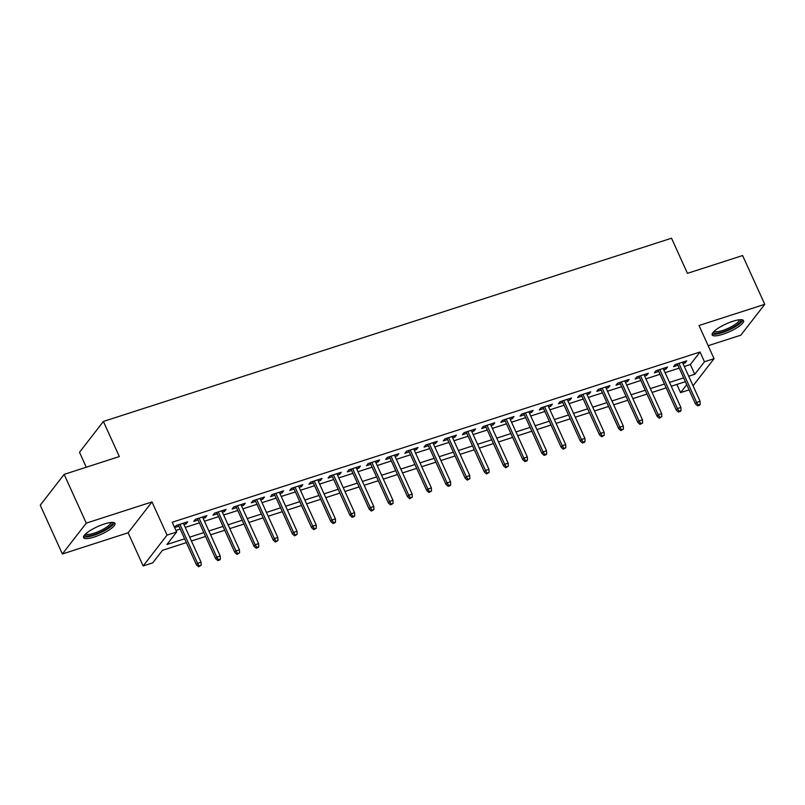 <?xml version="1.0" encoding="UTF-8"?>
<svg xmlns="http://www.w3.org/2000/svg" width="805" height="805" viewBox="0 0 805 805"><rect width="100%" height="100%" fill="white"/><g stroke="black" fill="none" stroke-linecap="round" stroke-linejoin="round"><path stroke-width="1.21" d="M94.235 537.015A17.237 4.236 155.6 0 0 114.974 523.391A17.237 4.236 155.6 0 0 104.308 524.005A17.237 4.236 155.6 0 0 83.569 537.629A17.237 4.236 155.6 0 0 94.235 537.015M722.81 334.286A17.237 4.236 155.6 0 0 743.548 320.662A17.237 4.236 155.6 0 0 732.892 321.286A17.237 4.236 155.6 0 0 712.153 334.91A17.237 4.236 155.6 0 0 722.81 334.286M186.358 542.63L162.439 550.338L152.749 562.846L143.159 565.945L167.048 535.094L176.647 532.004L166.957 544.502L184.627 538.807M128.116 532.779L152.004 501.928L86.266 523.129L64.148 474.366L40.25 505.208L62.377 553.981L128.116 532.779L143.159 565.945M86.276 467.222L79.504 452.289L103.392 421.448L671.521 238.22L687.45 273.338L742.623 255.547L764.75 304.31L699.012 325.512L714.055 358.678L693.055 385.796M708.169 345.697L740.852 335.162L764.75 304.31M689.1 389.872L680.567 392.619L686.735 384.659M676.854 384.438L680.567 392.619M86.266 523.129L62.377 553.981M183.963 524.558L186.076 523.874L187.696 521.791L176.174 525.504L174.615 527.527M203.162 518.37L205.275 517.685L206.885 515.603L195.374 519.316L193.753 521.399L198.1 520M222.351 512.181L224.464 511.497L226.074 509.414L214.563 513.127L212.953 515.21L217.29 513.811M241.55 505.983L243.653 505.309L245.273 503.226L233.752 506.939L232.142 509.022L236.489 507.623M260.74 499.794L262.853 499.12L264.463 497.027L252.951 500.75L251.331 502.833L255.678 501.424M279.939 493.606L282.042 492.922L283.662 490.839L272.14 494.552L270.53 496.645L274.867 495.236M299.128 487.417L301.241 486.733L302.851 484.65L291.34 488.363L289.72 490.446L294.067 489.048M318.317 481.229L320.43 480.545L322.04 478.462L310.529 482.175L308.919 484.258L313.256 482.859M337.516 475.041L339.619 474.356L341.24 472.273L329.718 475.986L328.108 478.069L332.455 476.671M356.706 468.842L358.819 468.168L360.429 466.085L348.917 469.798L347.297 471.881L351.644 470.482M375.905 462.654L378.008 461.979L379.628 459.897L368.106 463.61L366.496 465.693L370.833 464.294M395.094 456.465L397.207 455.781L398.817 453.698L387.306 457.411L385.686 459.504L390.033 458.095M414.283 450.277L416.396 449.593L418.006 447.51L406.495 451.223L404.885 453.306L409.222 451.907M433.482 444.088L435.586 443.404L437.206 441.321L425.684 445.034L424.074 447.117L428.421 445.718M452.672 437.9L454.785 437.216L456.395 435.133L444.883 438.846L443.263 440.929L447.61 439.53M471.871 431.701L473.974 431.027L475.594 428.944L464.072 432.657L462.462 434.74L466.799 433.342M491.06 425.513L493.173 424.839L494.783 422.756L483.272 426.469L481.652 428.552L485.999 427.153M510.249 419.325L512.362 418.65L513.982 416.557L502.461 420.27L500.851 422.363L505.188 420.955M529.448 413.136L531.552 412.452L533.172 410.369L521.65 414.082L520.04 416.165L524.387 414.766M548.638 406.948L550.751 406.263L552.361 404.18L540.849 407.894L539.229 409.976L543.576 408.578M567.837 400.759L569.94 400.075L571.56 397.992L560.038 401.705L558.429 403.788L562.765 402.389M587.026 394.561L589.139 393.887L590.749 391.804L579.238 395.517L577.618 397.6L581.965 396.201M606.215 388.372L608.328 387.698L609.948 385.615L598.427 389.328L596.817 391.411L601.154 390.012M625.415 382.184L627.518 381.51L629.138 379.417L617.626 383.14L616.006 385.223L620.353 383.814M644.604 375.995L646.717 375.311L648.327 373.228L636.815 376.941L635.195 379.024L639.542 377.625M663.803 369.807L665.906 369.123L667.526 367.04L656.005 370.753L654.395 372.836L658.732 371.437M684.29 366.476L690.348 364.524L700.038 352.016L172.22 522.244L176.647 532.004M175.933 530.435L180.199 529.056M185.271 527.426L199.399 522.868M204.46 521.227L218.588 516.669M223.649 515.039L237.787 510.481M242.848 508.851L256.976 504.292M262.038 502.662L276.175 498.104M281.237 496.474L295.365 491.915M300.426 490.285L314.554 485.727M319.615 484.087L333.753 479.528M338.814 477.898L352.942 473.34M358.004 471.71L372.141 467.152M377.203 465.521L391.331 460.963M396.392 459.333L410.52 454.775M415.581 453.145L429.719 448.586M434.781 446.946L448.908 442.398M453.97 440.758L468.108 436.199M473.169 434.569L487.297 430.011M492.358 428.381L506.486 423.822M511.547 422.192L525.685 417.634M530.747 416.004L544.874 411.446M549.936 409.805L564.074 405.257M569.135 403.617L583.263 399.059M588.324 397.429L602.452 392.87M607.523 391.24L621.651 386.682M626.713 385.052L640.84 380.493M645.902 378.863L660.04 374.305M665.101 372.665L679.229 368.116M682.992 363.619L685.105 362.934L686.715 360.851L675.204 364.564L673.584 366.647L677.931 365.249M174.635 527.567L178.901 526.188M152.004 501.928L167.048 535.094M700.038 352.016L704.466 361.777L714.055 358.678M64.148 474.366L119.321 456.566L103.392 421.448M685.387 381.681L671.259 386.239M666.188 387.879L652.06 392.438M646.999 394.068L632.871 398.626M627.809 400.256L613.672 404.814M608.61 406.445L594.482 411.003M589.421 412.633L575.293 417.191M570.222 418.821L556.094 423.38M551.033 425.02L536.905 429.568M531.843 431.208L517.706 435.767M512.644 437.397L498.516 441.955M493.455 443.585L479.327 448.144M474.256 449.774L460.128 454.332M455.067 455.962L440.939 460.52M435.877 462.161L421.74 466.709M416.678 468.349L402.55 472.907M397.489 474.537L383.361 479.096M378.29 480.726L364.162 485.284M359.1 486.914L344.973 491.473M339.911 493.103L325.773 497.661M320.712 499.301L306.584 503.85M301.523 505.49L287.395 510.048M282.324 511.678L268.196 516.236M263.134 517.867L249.007 522.425M243.945 524.055L229.807 528.613M224.746 530.243L210.618 534.802M205.557 536.432L191.419 540.99M688.718 376.237L694.775 374.285L704.466 361.777M189.688 537.177L203.826 532.618M208.887 530.988L223.015 526.43M228.077 524.8L242.204 520.241M247.276 518.601L261.404 514.043M266.465 512.413L280.593 507.854M285.654 506.224L299.792 501.666M304.853 500.036L318.981 495.478M324.043 493.847L338.17 489.289M343.242 487.659L357.37 483.101M362.431 481.46L376.559 476.912M381.62 475.272L395.758 470.714M400.82 469.084L414.947 464.525M420.009 462.895L434.137 458.337M439.208 456.707L453.336 452.148M458.397 450.518L472.525 445.96M477.586 444.32L491.724 439.772M496.786 438.131L510.913 433.573M515.975 431.943L530.103 427.385M535.174 425.754L549.302 421.196M554.363 419.566L568.491 415.008M573.552 413.378L587.69 408.819M592.752 407.179L606.879 402.631M611.941 400.991L626.079 396.432M631.14 394.802L645.268 390.244M650.329 388.614L664.457 384.055M669.519 382.425L683.656 377.867M690.348 364.524L694.775 374.285M684.481 361.576L685.105 362.934M665.292 367.764L665.906 369.123M646.093 373.953L646.717 375.311M626.904 380.141L627.518 381.51M607.715 386.33L608.328 387.698M588.515 392.518L589.139 393.887M569.326 398.706L569.94 400.075M550.127 404.905L550.751 406.263M530.938 411.093L531.552 412.452M511.749 417.282L512.362 418.65M492.549 423.47L493.173 424.839M473.36 429.659L473.974 431.027M454.161 435.847L454.785 437.216M434.972 442.046L435.586 443.404M415.783 448.234L416.396 449.593M396.583 454.423L397.207 455.781M377.394 460.611L378.008 461.979M358.195 466.799L358.819 468.168M339.006 472.988L339.619 474.356M319.816 479.186L320.43 480.545M300.617 485.375L301.241 486.733M281.428 491.563L282.042 492.922M262.229 497.752L262.853 499.12M243.04 503.94L243.653 505.309M223.85 510.129L224.464 511.497M204.651 516.327L205.275 517.685M185.462 522.515L186.076 523.874M677.307 363.88L695.45 403.879L696.617 402.379L678.917 363.367M698.277 405.006L697.633 405.831L699.545 405.217L700.199 404.382L698.277 405.006L696.617 402.379L700.068 401.262L682.378 362.25M695.45 403.879L697.633 405.831M700.199 404.382L700.068 401.262M740.429 319.696A14.913 3.663 -24.4 0 1 736.374 325.29A14.913 3.663 -24.4 0 1 722.789 331.851A14.913 3.663 -24.4 0 1 713.471 331.922M714.256 331.157A13.816 3.391 155.6 0 0 722.669 330.463A13.816 3.391 155.6 0 0 739.352 319.776M712.153 333.894A17.126 4.206 155.6 0 0 722.135 332.686A17.126 4.206 155.6 0 0 742.794 319.998M111.855 522.415A14.913 3.663 -24.4 0 1 111.965 522.515A14.913 3.663 -24.4 0 1 101.269 531.733A14.913 3.663 -24.4 0 1 85.169 535.375A14.913 3.663 -24.4 0 1 84.897 534.641M85.672 533.886A13.816 3.391 155.6 0 0 85.712 533.926A13.816 3.391 155.6 0 0 99.639 531.018A13.816 3.391 155.6 0 0 110.768 522.495M83.569 536.613A17.126 4.206 155.6 0 0 100.303 532.779A17.126 4.206 155.6 0 0 114.209 522.717M658.118 370.079L676.26 410.067L677.428 408.568L659.728 369.555M679.078 411.194L678.434 412.029L680.356 411.405L681 410.57L679.078 411.194L677.428 408.568L680.879 407.451L663.179 368.438M676.26 410.067L678.434 412.029M681 410.57L680.879 407.451M638.929 376.267L657.071 416.255L658.228 414.756L640.528 375.744M659.889 417.382L659.245 418.218L661.811 416.759L659.889 417.382L658.228 414.756L661.68 413.649L643.99 374.627M657.071 416.255L659.245 418.218M661.811 416.759L661.68 413.649M619.729 382.456L637.872 422.454L639.039 420.945L621.339 381.932M640.7 423.571L640.045 424.406L642.611 422.957L640.7 423.571L639.039 420.945L642.491 419.838L624.791 380.825M637.872 422.454L640.045 424.406M642.611 422.957L642.491 419.838M600.54 388.644L618.683 428.642L619.84 427.143L602.15 388.131M621.5 429.759L620.856 430.595L623.422 429.146L621.5 429.759L619.84 427.143L623.301 426.026L605.602 387.014M618.683 428.642L620.856 430.595M623.422 429.146L623.301 426.026M581.341 394.832L599.484 434.831L600.651 433.332L582.951 394.319M602.311 435.948L601.667 436.783L604.233 435.334L602.311 435.948L600.651 433.332L604.102 432.215L586.412 393.202M599.484 434.831L601.667 436.783M604.233 435.334L604.102 432.215M562.152 401.021L580.294 441.019L581.452 439.52L563.762 400.508M583.112 442.136L582.468 442.971L584.39 442.358L585.034 441.522L583.112 442.136L581.452 439.52L584.913 438.403L567.213 399.391M580.294 441.019L582.468 442.971M585.034 441.522L584.913 438.403M542.962 407.219L561.105 447.208L562.262 445.708L544.562 406.696M563.923 448.335L563.279 449.17L565.845 447.711L563.923 448.335L562.262 445.708L565.714 444.591L548.024 405.579M561.105 447.208L563.279 449.17M565.845 447.711L565.714 444.591M523.763 413.408L541.906 453.396L543.073 451.897L525.373 412.885M544.733 454.523L544.079 455.358L546.001 454.734L546.645 453.899L544.733 454.523L543.073 451.897L546.525 450.79L528.825 411.768M541.906 453.396L544.079 455.358M546.645 453.899L546.525 450.79M504.574 419.596L522.717 459.595L523.874 458.085L506.184 419.073M525.534 460.712L524.89 461.547L526.812 460.923L527.456 460.088L525.534 460.712L523.874 458.085L527.335 456.978L509.635 417.966M522.717 459.595L524.89 461.547M527.456 460.088L527.335 456.978M485.375 425.785L503.517 465.783L504.685 464.284L486.985 425.261M506.345 466.9L505.701 467.735L508.267 466.286L506.345 466.9L504.685 464.284L508.136 463.167L490.436 424.155M503.517 465.783L505.701 467.735M508.267 466.286L508.136 463.167M466.186 431.973L484.328 471.972L485.485 470.472L467.796 431.46M487.146 473.088L486.502 473.924L489.068 472.475L487.146 473.088L485.485 470.472L488.947 469.355L471.247 430.343M484.328 471.972L486.502 473.924M489.068 472.475L488.947 469.355M446.996 438.162L465.139 478.16L466.296 476.661L448.596 437.648M467.957 479.277L467.313 480.112L469.879 478.663L467.957 479.277L466.296 476.661L469.748 475.544L452.058 436.531M465.139 478.16L467.313 480.112M469.879 478.663L469.748 475.544M427.797 444.35L445.94 484.348L447.107 482.849L429.407 443.837M448.767 485.475L448.113 486.3L450.035 485.687L450.679 484.852L448.767 485.475L447.107 482.849L450.559 481.732L432.859 442.72M445.94 484.348L448.113 486.3M450.679 484.852L450.559 481.732M408.608 450.548L426.751 490.537L427.908 489.038L410.218 450.025M429.568 491.664L428.924 492.499L431.49 491.04L429.568 491.664L427.908 489.038L431.369 487.921L413.669 448.908M426.751 490.537L428.924 492.499M431.49 491.04L431.369 487.921M389.409 456.737L407.551 496.735L408.719 495.226L391.019 456.214M410.379 497.852L409.735 498.687L412.301 497.228L410.379 497.852L408.719 495.226L412.17 494.119L394.47 455.107M407.551 496.735L409.735 498.687M412.301 497.228L412.17 494.119M370.22 462.925L388.362 502.924L389.519 501.424L371.829 462.402M391.18 504.041L390.536 504.876L393.102 503.427L391.18 504.041L389.519 501.424L392.981 500.308L375.281 461.295M388.362 502.924L390.536 504.876M393.102 503.427L392.981 500.308M351.03 469.114L369.173 509.112L370.33 507.613L352.63 468.601M371.991 510.229L371.347 511.064L373.912 509.615L371.991 510.229L370.33 507.613L373.782 506.496L356.092 467.484M369.173 509.112L371.347 511.064M373.912 509.615L373.782 506.496M331.831 475.302L349.974 515.301L351.141 513.801L333.441 474.789M352.801 516.418L352.147 517.253L354.069 516.639L354.713 515.804L352.801 516.418L351.141 513.801L354.592 512.684L336.893 473.672M349.974 515.301L352.147 517.253M354.713 515.804L354.592 512.684M312.642 481.491L330.785 521.489L331.942 519.99L314.252 480.977M333.602 522.616L332.958 523.441L334.88 522.827L335.524 521.992L333.602 522.616L331.942 519.99L335.403 518.873L317.703 479.861M330.785 521.489L332.958 523.441M335.524 521.992L335.403 518.873M293.443 487.689L311.585 527.678L312.753 526.178L295.053 487.166M314.413 528.805L313.769 529.64L316.335 528.181L314.413 528.805L312.753 526.178L316.204 525.061L298.504 486.049M311.585 527.678L313.769 529.64M316.335 528.181L316.204 525.061M274.253 493.878L292.396 533.866L293.553 532.367L275.863 493.354M295.214 534.993L294.57 535.828L297.136 534.369L295.214 534.993L293.553 532.367L297.015 531.26L279.315 492.247M292.396 533.866L294.57 535.828M297.136 534.369L297.015 531.26M255.054 500.066L273.197 540.064L274.364 538.565L256.664 499.543M276.024 541.181L275.38 542.017L277.946 540.568L276.024 541.181L274.364 538.565L277.816 537.448L260.126 498.436M273.197 540.064L275.38 542.017M277.946 540.568L277.816 537.448M235.865 506.254L254.008 546.253L255.175 544.754L237.475 505.741M256.835 547.37L256.181 548.205L258.103 547.591L258.747 546.756L256.835 547.37L255.175 544.754L258.626 543.637L240.926 504.624M254.008 546.253L256.181 548.205M258.747 546.756L258.626 543.637M216.676 512.443L234.819 552.441L235.976 550.942L218.276 511.93M237.636 553.558L236.992 554.393L239.558 552.944L237.636 553.558L235.976 550.942L239.437 549.825L221.737 510.813M234.819 552.441L236.992 554.393M239.558 552.944L239.437 549.825M197.477 518.631L215.619 558.63L216.787 557.13L199.087 518.118M218.447 559.757L217.803 560.582L219.715 559.968L220.359 559.133L218.447 559.757L216.787 557.13L220.238 556.014L202.538 517.001M215.619 558.63L217.803 560.582M220.359 559.133L220.238 556.014M178.287 524.83L196.43 564.818L197.587 563.319L179.897 524.307M199.248 565.945L198.604 566.78L201.169 565.321L199.248 565.945L197.587 563.319L201.049 562.202L183.349 523.19M196.43 564.818L198.604 566.78M201.169 565.321L201.049 562.202"/></g></svg>
